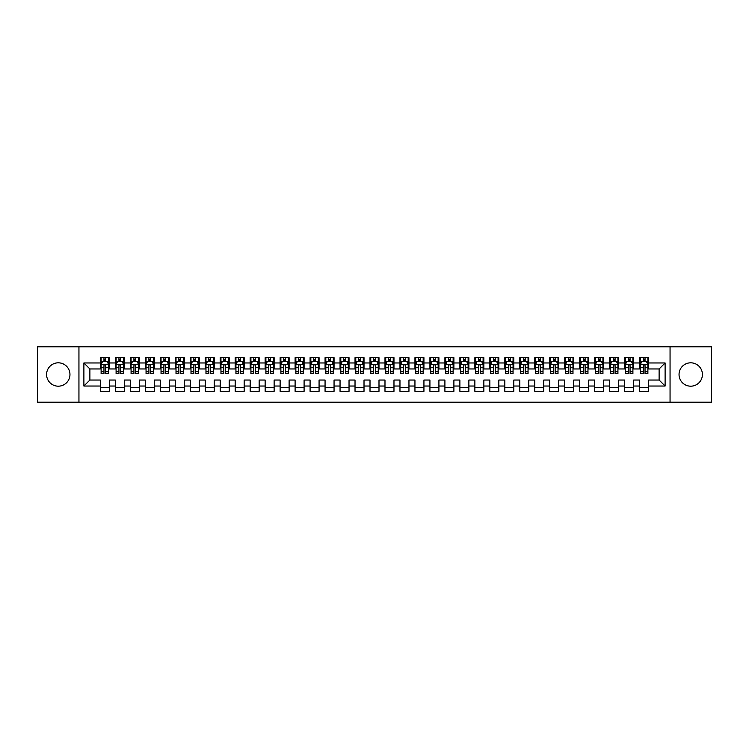 <?xml version="1.0" encoding="UTF-8"?>
<svg xmlns="http://www.w3.org/2000/svg" width="749" height="749" viewBox="0 0 749 749"><rect width="100%" height="100%" fill="white"/><g stroke="black" fill="none" stroke-linecap="round" stroke-linejoin="round"><path stroke-width="1.12" d="M690.728 362.816A11.684 11.684 0 0 0 679.043 374.5A11.684 11.684 0 0 0 690.728 386.184A11.684 11.684 0 0 0 702.412 374.5A11.684 11.684 0 0 0 690.728 362.816M58.272 362.816A11.684 11.684 0 0 0 46.588 374.5A11.684 11.684 0 0 0 58.272 386.184A11.684 11.684 0 0 0 69.957 374.5A11.684 11.684 0 0 0 58.272 362.816M670.055 402.213L711.55 402.213L711.55 346.787L670.055 346.787L670.055 402.213L78.945 402.213L78.945 346.787L37.45 346.787L37.45 402.213L78.945 402.213M670.055 346.787L78.945 346.787M83.888 386.035L83.888 362.965L100.366 362.965L100.366 368.957L89.88 368.957L89.88 380.043L83.888 386.035L100.366 386.035L100.366 391.353L109.354 391.353L109.354 386.035L115.346 386.035L115.346 391.353L124.334 391.353L124.334 386.035L130.326 386.035L130.326 391.353L139.314 391.353L139.314 386.035L145.306 386.035L145.306 391.353L154.294 391.353L154.294 386.035L160.286 386.035L160.286 391.353L169.274 391.353L169.274 386.035L175.266 386.035L175.266 391.353L184.254 391.353L184.254 386.035L190.246 386.035L190.246 391.353L199.234 391.353L199.234 386.035L205.226 386.035L205.226 391.353L214.214 391.353L214.214 386.035L220.206 386.035L220.206 391.353L229.194 391.353L229.194 386.035L235.186 386.035L235.186 391.353L244.174 391.353L244.174 386.035L250.166 386.035L250.166 391.353L259.154 391.353L259.154 386.035L265.146 386.035L265.146 391.353L274.134 391.353L274.134 386.035L280.126 386.035L280.126 391.353L289.114 391.353L289.114 386.035L295.106 386.035L295.106 391.353L304.094 391.353L304.094 386.035L310.086 386.035L310.086 391.353L319.074 391.353L319.074 386.035L325.066 386.035L325.066 391.353L334.054 391.353L334.054 386.035L340.046 386.035L340.046 391.353L349.034 391.353L349.034 386.035L355.026 386.035L355.026 391.353L364.014 391.353L364.014 386.035L370.006 386.035L370.006 391.353L378.994 391.353L378.994 386.035L384.986 386.035L384.986 391.353L393.974 391.353L393.974 386.035L399.966 386.035L399.966 391.353L408.954 391.353L408.954 386.035L414.946 386.035L414.946 391.353L423.934 391.353L423.934 386.035L429.926 386.035L429.926 391.353L438.914 391.353L438.914 386.035L444.906 386.035L444.906 391.353L453.894 391.353L453.894 386.035L459.886 386.035L459.886 391.353L468.874 391.353L468.874 386.035L474.866 386.035L474.866 391.353L483.854 391.353L483.854 386.035L489.846 386.035L489.846 391.353L498.834 391.353L498.834 386.035L504.826 386.035L504.826 391.353L513.814 391.353L513.814 386.035L519.806 386.035L519.806 391.353L528.794 391.353L528.794 386.035L534.786 386.035L534.786 391.353L543.774 391.353L543.774 386.035L549.766 386.035L549.766 391.353L558.754 391.353L558.754 386.035L564.746 386.035L564.746 391.353L573.734 391.353L573.734 386.035L579.726 386.035L579.726 391.353L588.714 391.353L588.714 386.035L594.706 386.035L594.706 391.353L603.694 391.353L603.694 386.035L609.686 386.035L609.686 391.353L618.674 391.353L618.674 386.035L624.666 386.035L624.666 391.353L633.654 391.353L633.654 386.035L639.646 386.035L639.646 391.353L648.634 391.353L648.634 380.043L659.12 380.043L659.12 368.957L648.634 368.957L648.634 362.965L665.112 362.965L665.112 386.035L648.634 386.035M648.634 362.965L648.634 357.648L639.646 357.648L639.646 362.965L633.654 362.965L633.654 357.648L624.666 357.648L624.666 362.965L618.674 362.965L618.674 357.648L609.686 357.648L609.686 362.965L603.694 362.965L603.694 357.648L594.706 357.648L594.706 362.965L588.714 362.965L588.714 357.648L579.726 357.648L579.726 362.965L573.734 362.965L573.734 357.648L564.746 357.648L564.746 362.965L558.754 362.965L558.754 357.648L549.766 357.648L549.766 362.965L543.774 362.965L543.774 357.648L534.786 357.648L534.786 362.965L528.794 362.965L528.794 357.648L519.806 357.648L519.806 362.965L513.814 362.965L513.814 357.648L504.826 357.648L504.826 362.965L498.834 362.965L498.834 357.648L489.846 357.648L489.846 362.965L483.854 362.965L483.854 357.648L474.866 357.648L474.866 362.965L468.874 362.965L468.874 357.648L459.886 357.648L459.886 362.965L453.894 362.965L453.894 357.648L444.906 357.648L444.906 362.965L438.914 362.965L438.914 357.648L429.926 357.648L429.926 362.965L423.934 362.965L423.934 357.648L414.946 357.648L414.946 362.965L408.954 362.965L408.954 357.648L399.966 357.648L399.966 362.965L393.974 362.965L393.974 357.648L384.986 357.648L384.986 362.965L378.994 362.965L378.994 357.648L370.006 357.648L370.006 362.965L364.014 362.965L364.014 357.648L355.026 357.648L355.026 362.965L349.034 362.965L349.034 357.648L340.046 357.648L340.046 362.965L334.054 362.965L334.054 357.648L325.066 357.648L325.066 362.965L319.074 362.965L319.074 357.648L310.086 357.648L310.086 362.965L304.094 362.965L304.094 357.648L295.106 357.648L295.106 362.965L289.114 362.965L289.114 357.648L280.126 357.648L280.126 362.965L274.134 362.965L274.134 357.648L265.146 357.648L265.146 362.965L259.154 362.965L259.154 357.648L250.166 357.648L250.166 362.965L244.174 362.965L244.174 357.648L235.186 357.648L235.186 362.965L229.194 362.965L229.194 357.648L220.206 357.648L220.206 362.965L214.214 362.965L214.214 357.648L205.226 357.648L205.226 362.965L199.234 362.965L199.234 357.648L190.246 357.648L190.246 362.965L184.254 362.965L184.254 357.648L175.266 357.648L175.266 362.965L169.274 362.965L169.274 357.648L160.286 357.648L160.286 362.965L154.294 362.965L154.294 357.648L145.306 357.648L145.306 362.965L139.314 362.965L139.314 357.648L130.326 357.648L130.326 362.965L124.334 362.965L124.334 357.648L115.346 357.648L115.346 362.965L109.354 362.965L109.354 357.648L100.366 357.648L100.366 362.965M633.654 386.035L633.654 380.043L639.646 380.043L639.646 386.035M665.112 362.965L659.12 368.957M618.674 386.035L618.674 380.043L624.666 380.043L624.666 386.035M639.646 362.965L639.646 368.957L633.654 368.957L633.654 362.965M603.694 386.035L603.694 380.043L609.686 380.043L609.686 386.035M624.666 362.965L624.666 368.957L618.674 368.957L618.674 362.965M588.714 386.035L588.714 380.043L594.706 380.043L594.706 386.035M609.686 362.965L609.686 368.957L603.694 368.957L603.694 362.965M573.734 386.035L573.734 380.043L579.726 380.043L579.726 386.035M594.706 362.965L594.706 368.957L588.714 368.957L588.714 362.965M558.754 386.035L558.754 380.043L564.746 380.043L564.746 386.035M579.726 362.965L579.726 368.957L573.734 368.957L573.734 362.965M543.774 386.035L543.774 380.043L549.766 380.043L549.766 386.035M564.746 362.965L564.746 368.957L558.754 368.957L558.754 362.965M528.794 386.035L528.794 380.043L534.786 380.043L534.786 386.035M549.766 362.965L549.766 368.957L543.774 368.957L543.774 362.965M513.814 386.035L513.814 380.043L519.806 380.043L519.806 386.035M534.786 362.965L534.786 368.957L528.794 368.957L528.794 362.965M498.834 386.035L498.834 380.043L504.826 380.043L504.826 386.035M519.806 362.965L519.806 368.957L513.814 368.957L513.814 362.965M483.854 386.035L483.854 380.043L489.846 380.043L489.846 386.035M504.826 362.965L504.826 368.957L498.834 368.957L498.834 362.965M468.874 386.035L468.874 380.043L474.866 380.043L474.866 386.035M489.846 362.965L489.846 368.957L483.854 368.957L483.854 362.965M453.894 386.035L453.894 380.043L459.886 380.043L459.886 386.035M474.866 362.965L474.866 368.957L468.874 368.957L468.874 362.965M438.914 386.035L438.914 380.043L444.906 380.043L444.906 386.035M459.886 362.965L459.886 368.957L453.894 368.957L453.894 362.965M423.934 386.035L423.934 380.043L429.926 380.043L429.926 386.035M444.906 362.965L444.906 368.957L438.914 368.957L438.914 362.965M408.954 386.035L408.954 380.043L414.946 380.043L414.946 386.035M429.926 362.965L429.926 368.957L423.934 368.957L423.934 362.965M393.974 386.035L393.974 380.043L399.966 380.043L399.966 386.035M414.946 362.965L414.946 368.957L408.954 368.957L408.954 362.965M378.994 386.035L378.994 380.043L384.986 380.043L384.986 386.035M399.966 362.965L399.966 368.957L393.974 368.957L393.974 362.965M364.014 386.035L364.014 380.043L370.006 380.043L370.006 386.035M384.986 362.965L384.986 368.957L378.994 368.957L378.994 362.965M349.034 386.035L349.034 380.043L355.026 380.043L355.026 386.035M370.006 362.965L370.006 368.957L364.014 368.957L364.014 362.965M334.054 386.035L334.054 380.043L340.046 380.043L340.046 386.035M355.026 362.965L355.026 368.957L349.034 368.957L349.034 362.965M319.074 386.035L319.074 380.043L325.066 380.043L325.066 386.035M340.046 362.965L340.046 368.957L334.054 368.957L334.054 362.965M304.094 386.035L304.094 380.043L310.086 380.043L310.086 386.035M325.066 362.965L325.066 368.957L319.074 368.957L319.074 362.965M289.114 386.035L289.114 380.043L295.106 380.043L295.106 386.035M310.086 362.965L310.086 368.957L304.094 368.957L304.094 362.965M274.134 386.035L274.134 380.043L280.126 380.043L280.126 386.035M295.106 362.965L295.106 368.957L289.114 368.957L289.114 362.965M259.154 386.035L259.154 380.043L265.146 380.043L265.146 386.035M280.126 362.965L280.126 368.957L274.134 368.957L274.134 362.965M244.174 386.035L244.174 380.043L250.166 380.043L250.166 386.035M265.146 362.965L265.146 368.957L259.154 368.957L259.154 362.965M229.194 386.035L229.194 380.043L235.186 380.043L235.186 386.035M250.166 362.965L250.166 368.957L244.174 368.957L244.174 362.965M214.214 386.035L214.214 380.043L220.206 380.043L220.206 386.035M235.186 362.965L235.186 368.957L229.194 368.957L229.194 362.965M199.234 386.035L199.234 380.043L205.226 380.043L205.226 386.035M220.206 362.965L220.206 368.957L214.214 368.957L214.214 362.965M184.254 386.035L184.254 380.043L190.246 380.043L190.246 386.035M205.226 362.965L205.226 368.957L199.234 368.957L199.234 362.965M169.274 386.035L169.274 380.043L175.266 380.043L175.266 386.035M190.246 362.965L190.246 368.957L184.254 368.957L184.254 362.965M154.294 386.035L154.294 380.043L160.286 380.043L160.286 386.035M175.266 362.965L175.266 368.957L169.274 368.957L169.274 362.965M139.314 386.035L139.314 380.043L145.306 380.043L145.306 386.035M160.286 362.965L160.286 368.957L154.294 368.957L154.294 362.965M124.334 386.035L124.334 380.043L130.326 380.043L130.326 386.035M145.306 362.965L145.306 368.957L139.314 368.957L139.314 362.965M109.354 386.035L109.354 380.043L115.346 380.043L115.346 386.035M130.326 362.965L130.326 368.957L124.334 368.957L124.334 362.965M89.88 380.043L100.366 380.043L100.366 386.035M115.346 362.965L115.346 368.957L109.354 368.957L109.354 362.965M639.646 361.392L640.395 361.392M647.885 361.392L648.634 361.392M624.666 361.392L625.415 361.392M632.905 361.392L633.654 361.392M609.686 361.392L610.435 361.392M617.925 361.392L618.674 361.392M594.706 361.392L595.455 361.392M602.945 361.392L603.694 361.392M579.726 361.392L580.475 361.392M587.965 361.392L588.714 361.392M564.746 361.392L565.495 361.392M572.985 361.392L573.734 361.392M549.766 361.392L550.515 361.392M558.005 361.392L558.754 361.392M534.786 361.392L535.535 361.392M543.025 361.392L543.774 361.392M519.806 361.392L520.555 361.392M528.045 361.392L528.794 361.392M504.826 361.392L505.575 361.392M513.065 361.392L513.814 361.392M489.846 361.392L490.595 361.392M498.085 361.392L498.834 361.392M474.866 361.392L475.615 361.392M483.105 361.392L483.854 361.392M459.886 361.392L460.635 361.392M468.125 361.392L468.874 361.392M444.906 361.392L445.655 361.392M453.145 361.392L453.894 361.392M429.926 361.392L430.675 361.392M438.165 361.392L438.914 361.392M414.946 361.392L415.695 361.392M423.185 361.392L423.934 361.392M399.966 361.392L400.715 361.392M408.205 361.392L408.954 361.392M384.986 361.392L385.735 361.392M393.225 361.392L393.974 361.392M370.006 361.392L370.755 361.392M378.245 361.392L378.994 361.392M355.026 361.392L355.775 361.392M363.265 361.392L364.014 361.392M340.046 361.392L340.795 361.392M348.285 361.392L349.034 361.392M325.066 361.392L325.815 361.392M333.305 361.392L334.054 361.392M310.086 361.392L310.835 361.392M318.325 361.392L319.074 361.392M295.106 361.392L295.855 361.392M303.345 361.392L304.094 361.392M280.126 361.392L280.875 361.392M288.365 361.392L289.114 361.392M265.146 361.392L265.895 361.392M273.385 361.392L274.134 361.392M250.166 361.392L250.915 361.392M258.405 361.392L259.154 361.392M235.186 361.392L235.935 361.392M243.425 361.392L244.174 361.392M220.206 361.392L220.955 361.392M228.445 361.392L229.194 361.392M205.226 361.392L205.975 361.392M213.465 361.392L214.214 361.392M190.246 361.392L190.995 361.392M198.485 361.392L199.234 361.392M175.266 361.392L176.015 361.392M183.505 361.392L184.254 361.392M160.286 361.392L161.035 361.392M168.525 361.392L169.274 361.392M145.306 361.392L146.055 361.392M153.545 361.392L154.294 361.392M130.326 361.392L131.075 361.392M138.565 361.392L139.314 361.392M115.346 361.392L116.095 361.392M123.585 361.392L124.334 361.392M100.366 361.392L101.115 361.392M108.605 361.392L109.354 361.392M100.366 387.608L109.354 387.608M115.346 387.608L124.334 387.608M130.326 387.608L139.314 387.608M145.306 387.608L154.294 387.608M160.286 387.608L169.274 387.608M175.266 387.608L184.254 387.608M190.246 387.608L199.234 387.608M205.226 387.608L214.214 387.608M220.206 387.608L229.194 387.608M235.186 387.608L244.174 387.608M250.166 387.608L259.154 387.608M265.146 387.608L274.134 387.608M280.126 387.608L289.114 387.608M295.106 387.608L304.094 387.608M310.086 387.608L319.074 387.608M325.066 387.608L334.054 387.608M340.046 387.608L349.034 387.608M355.026 387.608L364.014 387.608M370.006 387.608L378.994 387.608M384.986 387.608L393.974 387.608M399.966 387.608L408.954 387.608M414.946 387.608L423.934 387.608M429.926 387.608L438.914 387.608M444.906 387.608L453.894 387.608M459.886 387.608L468.874 387.608M474.866 387.608L483.854 387.608M489.846 387.608L498.834 387.608M504.826 387.608L513.814 387.608M519.806 387.608L528.794 387.608M534.786 387.608L543.774 387.608M549.766 387.608L558.754 387.608M564.746 387.608L573.734 387.608M579.726 387.608L588.714 387.608M594.706 387.608L603.694 387.608M609.686 387.608L618.674 387.608M624.666 387.608L633.654 387.608M639.646 387.608L648.634 387.608M83.888 362.965L89.88 368.957M659.12 380.043L665.112 386.035M105.759 359.595L103.961 359.595M108.605 371.719L105.759 371.719L105.759 373.601L108.605 373.601L108.605 364.463L107.107 361.467L102.613 361.467L101.115 364.463L101.115 373.601L103.961 373.601L103.961 371.719L101.115 371.719M101.115 364.463L101.115 357.648M108.605 364.463L108.605 357.648M103.961 361.467L103.961 357.648M105.759 357.648L105.759 361.467M105.759 371.719L105.759 365.587C105.16 364.435 104.56 364.435 103.961 365.587L103.961 371.719M105.759 361.392L103.961 361.392M120.739 359.595L118.941 359.595M123.585 371.719L120.739 371.719L120.739 373.601L123.585 373.601L123.585 364.463L122.087 361.467L117.593 361.467L116.095 364.463L116.095 373.601L118.941 373.601L118.941 371.719L116.095 371.719M116.095 364.463L116.095 357.648M123.585 364.463L123.585 357.648M118.941 361.467L118.941 357.648M120.739 357.648L120.739 361.467M120.739 371.719L120.739 365.587C120.14 364.435 119.54 364.435 118.941 365.587L118.941 371.719M120.739 361.392L118.941 361.392M135.719 359.595L133.921 359.595M138.565 371.719L135.719 371.719L135.719 373.601L138.565 373.601L138.565 364.463L137.067 361.467L132.573 361.467L131.075 364.463L131.075 373.601L133.921 373.601L133.921 371.719L131.075 371.719M131.075 364.463L131.075 357.648M138.565 364.463L138.565 357.648M133.921 361.467L133.921 357.648M135.719 357.648L135.719 361.467M135.719 371.719L135.719 365.587C135.12 364.435 134.52 364.435 133.921 365.587L133.921 371.719M135.719 361.392L133.921 361.392M150.699 359.595L148.901 359.595M153.545 371.719L150.699 371.719L150.699 373.601L153.545 373.601L153.545 364.463L152.047 361.467L147.553 361.467L146.055 364.463L146.055 373.601L148.901 373.601L148.901 371.719L146.055 371.719M146.055 364.463L146.055 357.648M153.545 364.463L153.545 357.648M148.901 361.467L148.901 357.648M150.699 357.648L150.699 361.467M150.699 371.719L150.699 365.587C150.1 364.435 149.5 364.435 148.901 365.587L148.901 371.719M150.699 361.392L148.901 361.392M165.679 359.595L163.881 359.595M168.525 371.719L165.679 371.719L165.679 373.601L168.525 373.601L168.525 364.463L167.027 361.467L162.533 361.467L161.035 364.463L161.035 373.601L163.881 373.601L163.881 371.719L161.035 371.719M161.035 364.463L161.035 357.648M168.525 364.463L168.525 357.648M163.881 361.467L163.881 357.648M165.679 357.648L165.679 361.467M165.679 371.719L165.679 365.587C165.08 364.435 164.48 364.435 163.881 365.587L163.881 371.719M165.679 361.392L163.881 361.392M180.659 359.595L178.861 359.595M183.505 371.719L180.659 371.719L180.659 373.601L183.505 373.601L183.505 364.463L182.007 361.467L177.513 361.467L176.015 364.463L176.015 373.601L178.861 373.601L178.861 371.719L176.015 371.719M176.015 364.463L176.015 357.648M183.505 364.463L183.505 357.648M178.861 361.467L178.861 357.648M180.659 357.648L180.659 361.467M180.659 371.719L180.659 365.587C180.06 364.435 179.46 364.435 178.861 365.587L178.861 371.719M180.659 361.392L178.861 361.392M195.639 359.595L193.841 359.595M198.485 371.719L195.639 371.719L195.639 373.601L198.485 373.601L198.485 364.463L196.987 361.467L192.493 361.467L190.995 364.463L190.995 373.601L193.841 373.601L193.841 371.719L190.995 371.719M190.995 364.463L190.995 357.648M198.485 364.463L198.485 357.648M193.841 361.467L193.841 357.648M195.639 357.648L195.639 361.467M195.639 371.719L195.639 365.587C195.04 364.435 194.44 364.435 193.841 365.587L193.841 371.719M195.639 361.392L193.841 361.392M210.619 359.595L208.821 359.595M213.465 371.719L210.619 371.719L210.619 373.601L213.465 373.601L213.465 364.463L211.967 361.467L207.473 361.467L205.975 364.463L205.975 373.601L208.821 373.601L208.821 371.719L205.975 371.719M205.975 364.463L205.975 357.648M213.465 364.463L213.465 357.648M208.821 361.467L208.821 357.648M210.619 357.648L210.619 361.467M210.619 371.719L210.619 365.587C210.02 364.435 209.42 364.435 208.821 365.587L208.821 371.719M210.619 361.392L208.821 361.392M225.599 359.595L223.801 359.595M228.445 371.719L225.599 371.719L225.599 373.601L228.445 373.601L228.445 364.463L226.947 361.467L222.453 361.467L220.955 364.463L220.955 373.601L223.801 373.601L223.801 371.719L220.955 371.719M220.955 364.463L220.955 357.648M228.445 364.463L228.445 357.648M223.801 361.467L223.801 357.648M225.599 357.648L225.599 361.467M225.599 371.719L225.599 365.587C225 364.435 224.4 364.435 223.801 365.587L223.801 371.719M225.599 361.392L223.801 361.392M240.579 359.595L238.781 359.595M243.425 371.719L240.579 371.719L240.579 373.601L243.425 373.601L243.425 364.463L241.927 361.467L237.433 361.467L235.935 364.463L235.935 373.601L238.781 373.601L238.781 371.719L235.935 371.719M235.935 364.463L235.935 357.648M243.425 364.463L243.425 357.648M238.781 361.467L238.781 357.648M240.579 357.648L240.579 361.467M240.579 371.719L240.579 365.587C239.98 364.435 239.38 364.435 238.781 365.587L238.781 371.719M240.579 361.392L238.781 361.392M255.559 359.595L253.761 359.595M258.405 371.719L255.559 371.719L255.559 373.601L258.405 373.601L258.405 364.463L256.907 361.467L252.413 361.467L250.915 364.463L250.915 373.601L253.761 373.601L253.761 371.719L250.915 371.719M250.915 364.463L250.915 357.648M258.405 364.463L258.405 357.648M253.761 361.467L253.761 357.648M255.559 357.648L255.559 361.467M255.559 371.719L255.559 365.587C254.96 364.435 254.36 364.435 253.761 365.587L253.761 371.719M255.559 361.392L253.761 361.392M270.539 359.595L268.741 359.595M273.385 371.719L270.539 371.719L270.539 373.601L273.385 373.601L273.385 364.463L271.887 361.467L267.393 361.467L265.895 364.463L265.895 373.601L268.741 373.601L268.741 371.719L265.895 371.719M265.895 364.463L265.895 357.648M273.385 364.463L273.385 357.648M268.741 361.467L268.741 357.648M270.539 357.648L270.539 361.467M270.539 371.719L270.539 365.587C269.94 364.435 269.34 364.435 268.741 365.587L268.741 371.719M270.539 361.392L268.741 361.392M285.519 359.595L283.721 359.595M288.365 371.719L285.519 371.719L285.519 373.601L288.365 373.601L288.365 364.463L286.867 361.467L282.373 361.467L280.875 364.463L280.875 373.601L283.721 373.601L283.721 371.719L280.875 371.719M280.875 364.463L280.875 357.648M288.365 364.463L288.365 357.648M283.721 361.467L283.721 357.648M285.519 357.648L285.519 361.467M285.519 371.719L285.519 365.587C284.92 364.435 284.32 364.435 283.721 365.587L283.721 371.719M285.519 361.392L283.721 361.392M300.499 359.595L298.701 359.595M303.345 371.719L300.499 371.719L300.499 373.601L303.345 373.601L303.345 364.463L301.847 361.467L297.353 361.467L295.855 364.463L295.855 373.601L298.701 373.601L298.701 371.719L295.855 371.719M295.855 364.463L295.855 357.648M303.345 364.463L303.345 357.648M298.701 361.467L298.701 357.648M300.499 357.648L300.499 361.467M300.499 371.719L300.499 365.587C299.9 364.435 299.3 364.435 298.701 365.587L298.701 371.719M300.499 361.392L298.701 361.392M315.479 359.595L313.681 359.595M318.325 371.719L315.479 371.719L315.479 373.601L318.325 373.601L318.325 364.463L316.827 361.467L312.333 361.467L310.835 364.463L310.835 373.601L313.681 373.601L313.681 371.719L310.835 371.719M310.835 364.463L310.835 357.648M318.325 364.463L318.325 357.648M313.681 361.467L313.681 357.648M315.479 357.648L315.479 361.467M315.479 371.719L315.479 365.587C314.88 364.435 314.28 364.435 313.681 365.587L313.681 371.719M315.479 361.392L313.681 361.392M330.459 359.595L328.661 359.595M333.305 371.719L330.459 371.719L330.459 373.601L333.305 373.601L333.305 364.463L331.807 361.467L327.313 361.467L325.815 364.463L325.815 373.601L328.661 373.601L328.661 371.719L325.815 371.719M325.815 364.463L325.815 357.648M333.305 364.463L333.305 357.648M328.661 361.467L328.661 357.648M330.459 357.648L330.459 361.467M330.459 371.719L330.459 365.587C329.86 364.435 329.26 364.435 328.661 365.587L328.661 371.719M330.459 361.392L328.661 361.392M345.439 359.595L343.641 359.595M348.285 371.719L345.439 371.719L345.439 373.601L348.285 373.601L348.285 364.463L346.787 361.467L342.293 361.467L340.795 364.463L340.795 373.601L343.641 373.601L343.641 371.719L340.795 371.719M340.795 364.463L340.795 357.648M348.285 364.463L348.285 357.648M343.641 361.467L343.641 357.648M345.439 357.648L345.439 361.467M345.439 371.719L345.439 365.587C344.84 364.435 344.24 364.435 343.641 365.587L343.641 371.719M345.439 361.392L343.641 361.392M360.419 359.595L358.621 359.595M363.265 371.719L360.419 371.719L360.419 373.601L363.265 373.601L363.265 364.463L361.767 361.467L357.273 361.467L355.775 364.463L355.775 373.601L358.621 373.601L358.621 371.719L355.775 371.719M355.775 364.463L355.775 357.648M363.265 364.463L363.265 357.648M358.621 361.467L358.621 357.648M360.419 357.648L360.419 361.467M360.419 371.719L360.419 365.587C359.82 364.435 359.22 364.435 358.621 365.587L358.621 371.719M360.419 361.392L358.621 361.392M375.399 359.595L373.601 359.595M378.245 371.719L375.399 371.719L375.399 373.601L378.245 373.601L378.245 364.463L376.747 361.467L372.253 361.467L370.755 364.463L370.755 373.601L373.601 373.601L373.601 371.719L370.755 371.719M370.755 364.463L370.755 357.648M378.245 364.463L378.245 357.648M373.601 361.467L373.601 357.648M375.399 357.648L375.399 361.467M375.399 371.719L375.399 365.587C374.8 364.435 374.2 364.435 373.601 365.587L373.601 371.719M375.399 361.392L373.601 361.392M390.379 359.595L388.581 359.595M393.225 371.719L390.379 371.719L390.379 373.601L393.225 373.601L393.225 364.463L391.727 361.467L387.233 361.467L385.735 364.463L385.735 373.601L388.581 373.601L388.581 371.719L385.735 371.719M385.735 364.463L385.735 357.648M393.225 364.463L393.225 357.648M388.581 361.467L388.581 357.648M390.379 357.648L390.379 361.467M390.379 371.719L390.379 365.587C389.78 364.435 389.18 364.435 388.581 365.587L388.581 371.719M390.379 361.392L388.581 361.392M405.359 359.595L403.561 359.595M408.205 371.719L405.359 371.719L405.359 373.601L408.205 373.601L408.205 364.463L406.707 361.467L402.213 361.467L400.715 364.463L400.715 373.601L403.561 373.601L403.561 371.719L400.715 371.719M400.715 364.463L400.715 357.648M408.205 364.463L408.205 357.648M403.561 361.467L403.561 357.648M405.359 357.648L405.359 361.467M405.359 371.719L405.359 365.587C404.76 364.435 404.16 364.435 403.561 365.587L403.561 371.719M405.359 361.392L403.561 361.392M420.339 359.595L418.541 359.595M423.185 371.719L420.339 371.719L420.339 373.601L423.185 373.601L423.185 364.463L421.687 361.467L417.193 361.467L415.695 364.463L415.695 373.601L418.541 373.601L418.541 371.719L415.695 371.719M415.695 364.463L415.695 357.648M423.185 364.463L423.185 357.648M418.541 361.467L418.541 357.648M420.339 357.648L420.339 361.467M420.339 371.719L420.339 365.587C419.74 364.435 419.14 364.435 418.541 365.587L418.541 371.719M420.339 361.392L418.541 361.392M435.319 359.595L433.521 359.595M438.165 371.719L435.319 371.719L435.319 373.601L438.165 373.601L438.165 364.463L436.667 361.467L432.173 361.467L430.675 364.463L430.675 373.601L433.521 373.601L433.521 371.719L430.675 371.719M430.675 364.463L430.675 357.648M438.165 364.463L438.165 357.648M433.521 361.467L433.521 357.648M435.319 357.648L435.319 361.467M435.319 371.719L435.319 365.587C434.72 364.435 434.12 364.435 433.521 365.587L433.521 371.719M435.319 361.392L433.521 361.392M450.299 359.595L448.501 359.595M453.145 371.719L450.299 371.719L450.299 373.601L453.145 373.601L453.145 364.463L451.647 361.467L447.153 361.467L445.655 364.463L445.655 373.601L448.501 373.601L448.501 371.719L445.655 371.719M445.655 364.463L445.655 357.648M453.145 364.463L453.145 357.648M448.501 361.467L448.501 357.648M450.299 357.648L450.299 361.467M450.299 371.719L450.299 365.587C449.7 364.435 449.1 364.435 448.501 365.587L448.501 371.719M450.299 361.392L448.501 361.392M465.279 359.595L463.481 359.595M468.125 371.719L465.279 371.719L465.279 373.601L468.125 373.601L468.125 364.463L466.627 361.467L462.133 361.467L460.635 364.463L460.635 373.601L463.481 373.601L463.481 371.719L460.635 371.719M460.635 364.463L460.635 357.648M468.125 364.463L468.125 357.648M463.481 361.467L463.481 357.648M465.279 357.648L465.279 361.467M465.279 371.719L465.279 365.587C464.68 364.435 464.08 364.435 463.481 365.587L463.481 371.719M465.279 361.392L463.481 361.392M480.259 359.595L478.461 359.595M483.105 371.719L480.259 371.719L480.259 373.601L483.105 373.601L483.105 364.463L481.607 361.467L477.113 361.467L475.615 364.463L475.615 373.601L478.461 373.601L478.461 371.719L475.615 371.719M475.615 364.463L475.615 357.648M483.105 364.463L483.105 357.648M478.461 361.467L478.461 357.648M480.259 357.648L480.259 361.467M480.259 371.719L480.259 365.587C479.66 364.435 479.06 364.435 478.461 365.587L478.461 371.719M480.259 361.392L478.461 361.392M495.239 359.595L493.441 359.595M498.085 371.719L495.239 371.719L495.239 373.601L498.085 373.601L498.085 364.463L496.587 361.467L492.093 361.467L490.595 364.463L490.595 373.601L493.441 373.601L493.441 371.719L490.595 371.719M490.595 364.463L490.595 357.648M498.085 364.463L498.085 357.648M493.441 361.467L493.441 357.648M495.239 357.648L495.239 361.467M495.239 371.719L495.239 365.587C494.64 364.435 494.04 364.435 493.441 365.587L493.441 371.719M495.239 361.392L493.441 361.392M510.219 359.595L508.421 359.595M513.065 371.719L510.219 371.719L510.219 373.601L513.065 373.601L513.065 364.463L511.567 361.467L507.073 361.467L505.575 364.463L505.575 373.601L508.421 373.601L508.421 371.719L505.575 371.719M505.575 364.463L505.575 357.648M513.065 364.463L513.065 357.648M508.421 361.467L508.421 357.648M510.219 357.648L510.219 361.467M510.219 371.719L510.219 365.587C509.62 364.435 509.02 364.435 508.421 365.587L508.421 371.719M510.219 361.392L508.421 361.392M525.199 359.595L523.401 359.595M528.045 371.719L525.199 371.719L525.199 373.601L528.045 373.601L528.045 364.463L526.547 361.467L522.053 361.467L520.555 364.463L520.555 373.601L523.401 373.601L523.401 371.719L520.555 371.719M520.555 364.463L520.555 357.648M528.045 364.463L528.045 357.648M523.401 361.467L523.401 357.648M525.199 357.648L525.199 361.467M525.199 371.719L525.199 365.587C524.6 364.435 524 364.435 523.401 365.587L523.401 371.719M525.199 361.392L523.401 361.392M540.179 359.595L538.381 359.595M543.025 371.719L540.179 371.719L540.179 373.601L543.025 373.601L543.025 364.463L541.527 361.467L537.033 361.467L535.535 364.463L535.535 373.601L538.381 373.601L538.381 371.719L535.535 371.719M535.535 364.463L535.535 357.648M543.025 364.463L543.025 357.648M538.381 361.467L538.381 357.648M540.179 357.648L540.179 361.467M540.179 371.719L540.179 365.587C539.58 364.435 538.98 364.435 538.381 365.587L538.381 371.719M540.179 361.392L538.381 361.392M555.159 359.595L553.361 359.595M558.005 371.719L555.159 371.719L555.159 373.601L558.005 373.601L558.005 364.463L556.507 361.467L552.013 361.467L550.515 364.463L550.515 373.601L553.361 373.601L553.361 371.719L550.515 371.719M550.515 364.463L550.515 357.648M558.005 364.463L558.005 357.648M553.361 361.467L553.361 357.648M555.159 357.648L555.159 361.467M555.159 371.719L555.159 365.587C554.56 364.435 553.96 364.435 553.361 365.587L553.361 371.719M555.159 361.392L553.361 361.392M570.139 359.595L568.341 359.595M572.985 371.719L570.139 371.719L570.139 373.601L572.985 373.601L572.985 364.463L571.487 361.467L566.993 361.467L565.495 364.463L565.495 373.601L568.341 373.601L568.341 371.719L565.495 371.719M565.495 364.463L565.495 357.648M572.985 364.463L572.985 357.648M568.341 361.467L568.341 357.648M570.139 357.648L570.139 361.467M570.139 371.719L570.139 365.587C569.54 364.435 568.94 364.435 568.341 365.587L568.341 371.719M570.139 361.392L568.341 361.392M585.119 359.595L583.321 359.595M587.965 371.719L585.119 371.719L585.119 373.601L587.965 373.601L587.965 364.463L586.467 361.467L581.973 361.467L580.475 364.463L580.475 373.601L583.321 373.601L583.321 371.719L580.475 371.719M580.475 364.463L580.475 357.648M587.965 364.463L587.965 357.648M583.321 361.467L583.321 357.648M585.119 357.648L585.119 361.467M585.119 371.719L585.119 365.587C584.52 364.435 583.92 364.435 583.321 365.587L583.321 371.719M585.119 361.392L583.321 361.392M600.099 359.595L598.301 359.595M602.945 371.719L600.099 371.719L600.099 373.601L602.945 373.601L602.945 364.463L601.447 361.467L596.953 361.467L595.455 364.463L595.455 373.601L598.301 373.601L598.301 371.719L595.455 371.719M595.455 364.463L595.455 357.648M602.945 364.463L602.945 357.648M598.301 361.467L598.301 357.648M600.099 357.648L600.099 361.467M600.099 371.719L600.099 365.587C599.5 364.435 598.9 364.435 598.301 365.587L598.301 371.719M600.099 361.392L598.301 361.392M615.079 359.595L613.281 359.595M617.925 371.719L615.079 371.719L615.079 373.601L617.925 373.601L617.925 364.463L616.427 361.467L611.933 361.467L610.435 364.463L610.435 373.601L613.281 373.601L613.281 371.719L610.435 371.719M610.435 364.463L610.435 357.648M617.925 364.463L617.925 357.648M613.281 361.467L613.281 357.648M615.079 357.648L615.079 361.467M615.079 371.719L615.079 365.587C614.48 364.435 613.88 364.435 613.281 365.587L613.281 371.719M615.079 361.392L613.281 361.392M630.059 359.595L628.261 359.595M632.905 371.719L630.059 371.719L630.059 373.601L632.905 373.601L632.905 364.463L631.407 361.467L626.913 361.467L625.415 364.463L625.415 373.601L628.261 373.601L628.261 371.719L625.415 371.719M625.415 364.463L625.415 357.648M632.905 364.463L632.905 357.648M628.261 361.467L628.261 357.648M630.059 357.648L630.059 361.467M630.059 371.719L630.059 365.587C629.46 364.435 628.86 364.435 628.261 365.587L628.261 371.719M630.059 361.392L628.261 361.392M645.039 359.595L643.241 359.595M647.885 371.719L645.039 371.719L645.039 373.601L647.885 373.601L647.885 364.463L646.387 361.467L641.893 361.467L640.395 364.463L640.395 373.601L643.241 373.601L643.241 371.719L640.395 371.719M640.395 364.463L640.395 357.648M647.885 364.463L647.885 357.648M643.241 361.467L643.241 357.648M645.039 357.648L645.039 361.467M645.039 371.719L645.039 365.587C644.44 364.435 643.84 364.435 643.241 365.587L643.241 371.719M645.039 361.392L643.241 361.392M108.568 364.389L101.152 364.389M101.115 361.645L102.519 361.645M107.201 361.645L108.605 361.645M103.961 367.712L101.115 367.712M108.605 367.712L105.759 367.712M105.759 360.55L103.961 360.55M123.548 364.389L116.132 364.389M116.095 361.645L117.499 361.645M122.181 361.645L123.585 361.645M118.941 367.712L116.095 367.712M123.585 367.712L120.739 367.712M120.739 360.55L118.941 360.55M138.528 364.389L131.112 364.389M131.075 361.645L132.479 361.645M137.161 361.645L138.565 361.645M133.921 367.712L131.075 367.712M138.565 367.712L135.719 367.712M135.719 360.55L133.921 360.55M153.508 364.389L146.092 364.389M146.055 361.645L147.459 361.645M152.141 361.645L153.545 361.645M148.901 367.712L146.055 367.712M153.545 367.712L150.699 367.712M150.699 360.55L148.901 360.55M168.488 364.389L161.072 364.389M161.035 361.645L162.439 361.645M167.121 361.645L168.525 361.645M163.881 367.712L161.035 367.712M168.525 367.712L165.679 367.712M165.679 360.55L163.881 360.55M183.468 364.389L176.052 364.389M176.015 361.645L177.419 361.645M182.101 361.645L183.505 361.645M178.861 367.712L176.015 367.712M183.505 367.712L180.659 367.712M180.659 360.55L178.861 360.55M198.448 364.389L191.032 364.389M190.995 361.645L192.399 361.645M197.081 361.645L198.485 361.645M193.841 367.712L190.995 367.712M198.485 367.712L195.639 367.712M195.639 360.55L193.841 360.55M213.428 364.389L206.012 364.389M205.975 361.645L207.379 361.645M212.061 361.645L213.465 361.645M208.821 367.712L205.975 367.712M213.465 367.712L210.619 367.712M210.619 360.55L208.821 360.55M228.408 364.389L220.992 364.389M220.955 361.645L222.359 361.645M227.041 361.645L228.445 361.645M223.801 367.712L220.955 367.712M228.445 367.712L225.599 367.712M225.599 360.55L223.801 360.55M243.388 364.389L235.972 364.389M235.935 361.645L237.339 361.645M242.021 361.645L243.425 361.645M238.781 367.712L235.935 367.712M243.425 367.712L240.579 367.712M240.579 360.55L238.781 360.55M258.368 364.389L250.952 364.389M250.915 361.645L252.319 361.645M257.001 361.645L258.405 361.645M253.761 367.712L250.915 367.712M258.405 367.712L255.559 367.712M255.559 360.55L253.761 360.55M273.348 364.389L265.932 364.389M265.895 361.645L267.299 361.645M271.981 361.645L273.385 361.645M268.741 367.712L265.895 367.712M273.385 367.712L270.539 367.712M270.539 360.55L268.741 360.55M288.328 364.389L280.912 364.389M280.875 361.645L282.279 361.645M286.961 361.645L288.365 361.645M283.721 367.712L280.875 367.712M288.365 367.712L285.519 367.712M285.519 360.55L283.721 360.55M303.308 364.389L295.892 364.389M295.855 361.645L297.259 361.645M301.941 361.645L303.345 361.645M298.701 367.712L295.855 367.712M303.345 367.712L300.499 367.712M300.499 360.55L298.701 360.55M318.288 364.389L310.872 364.389M310.835 361.645L312.239 361.645M316.921 361.645L318.325 361.645M313.681 367.712L310.835 367.712M318.325 367.712L315.479 367.712M315.479 360.55L313.681 360.55M333.268 364.389L325.852 364.389M325.815 361.645L327.219 361.645M331.901 361.645L333.305 361.645M328.661 367.712L325.815 367.712M333.305 367.712L330.459 367.712M330.459 360.55L328.661 360.55M348.248 364.389L340.832 364.389M340.795 361.645L342.199 361.645M346.881 361.645L348.285 361.645M343.641 367.712L340.795 367.712M348.285 367.712L345.439 367.712M345.439 360.55L343.641 360.55M363.228 364.389L355.812 364.389M355.775 361.645L357.179 361.645M361.861 361.645L363.265 361.645M358.621 367.712L355.775 367.712M363.265 367.712L360.419 367.712M360.419 360.55L358.621 360.55M378.208 364.389L370.792 364.389M370.755 361.645L372.159 361.645M376.841 361.645L378.245 361.645M373.601 367.712L370.755 367.712M378.245 367.712L375.399 367.712M375.399 360.55L373.601 360.55M393.188 364.389L385.772 364.389M385.735 361.645L387.139 361.645M391.821 361.645L393.225 361.645M388.581 367.712L385.735 367.712M393.225 367.712L390.379 367.712M390.379 360.55L388.581 360.55M408.168 364.389L400.752 364.389M400.715 361.645L402.119 361.645M406.801 361.645L408.205 361.645M403.561 367.712L400.715 367.712M408.205 367.712L405.359 367.712M405.359 360.55L403.561 360.55M423.148 364.389L415.732 364.389M415.695 361.645L417.099 361.645M421.781 361.645L423.185 361.645M418.541 367.712L415.695 367.712M423.185 367.712L420.339 367.712M420.339 360.55L418.541 360.55M438.128 364.389L430.712 364.389M430.675 361.645L432.079 361.645M436.761 361.645L438.165 361.645M433.521 367.712L430.675 367.712M438.165 367.712L435.319 367.712M435.319 360.55L433.521 360.55M453.108 364.389L445.692 364.389M445.655 361.645L447.059 361.645M451.741 361.645L453.145 361.645M448.501 367.712L445.655 367.712M453.145 367.712L450.299 367.712M450.299 360.55L448.501 360.55M468.088 364.389L460.672 364.389M460.635 361.645L462.039 361.645M466.721 361.645L468.125 361.645M463.481 367.712L460.635 367.712M468.125 367.712L465.279 367.712M465.279 360.55L463.481 360.55M483.068 364.389L475.652 364.389M475.615 361.645L477.019 361.645M481.701 361.645L483.105 361.645M478.461 367.712L475.615 367.712M483.105 367.712L480.259 367.712M480.259 360.55L478.461 360.55M498.048 364.389L490.632 364.389M490.595 361.645L491.999 361.645M496.681 361.645L498.085 361.645M493.441 367.712L490.595 367.712M498.085 367.712L495.239 367.712M495.239 360.55L493.441 360.55M513.028 364.389L505.612 364.389M505.575 361.645L506.979 361.645M511.661 361.645L513.065 361.645M508.421 367.712L505.575 367.712M513.065 367.712L510.219 367.712M510.219 360.55L508.421 360.55M528.008 364.389L520.592 364.389M520.555 361.645L521.959 361.645M526.641 361.645L528.045 361.645M523.401 367.712L520.555 367.712M528.045 367.712L525.199 367.712M525.199 360.55L523.401 360.55M542.988 364.389L535.572 364.389M535.535 361.645L536.939 361.645M541.621 361.645L543.025 361.645M538.381 367.712L535.535 367.712M543.025 367.712L540.179 367.712M540.179 360.55L538.381 360.55M557.968 364.389L550.552 364.389M550.515 361.645L551.919 361.645M556.601 361.645L558.005 361.645M553.361 367.712L550.515 367.712M558.005 367.712L555.159 367.712M555.159 360.55L553.361 360.55M572.948 364.389L565.532 364.389M565.495 361.645L566.899 361.645M571.581 361.645L572.985 361.645M568.341 367.712L565.495 367.712M572.985 367.712L570.139 367.712M570.139 360.55L568.341 360.55M587.928 364.389L580.512 364.389M580.475 361.645L581.879 361.645M586.561 361.645L587.965 361.645M583.321 367.712L580.475 367.712M587.965 367.712L585.119 367.712M585.119 360.55L583.321 360.55M602.908 364.389L595.492 364.389M595.455 361.645L596.859 361.645M601.541 361.645L602.945 361.645M598.301 367.712L595.455 367.712M602.945 367.712L600.099 367.712M600.099 360.55L598.301 360.55M617.888 364.389L610.472 364.389M610.435 361.645L611.839 361.645M616.521 361.645L617.925 361.645M613.281 367.712L610.435 367.712M617.925 367.712L615.079 367.712M615.079 360.55L613.281 360.55M632.868 364.389L625.452 364.389M625.415 361.645L626.819 361.645M631.501 361.645L632.905 361.645M628.261 367.712L625.415 367.712M632.905 367.712L630.059 367.712M630.059 360.55L628.261 360.55M647.848 364.389L640.432 364.389M640.395 361.645L641.799 361.645M646.481 361.645L647.885 361.645M643.241 367.712L640.395 367.712M647.885 367.712L645.039 367.712M645.039 360.55L643.241 360.55"/></g></svg>
